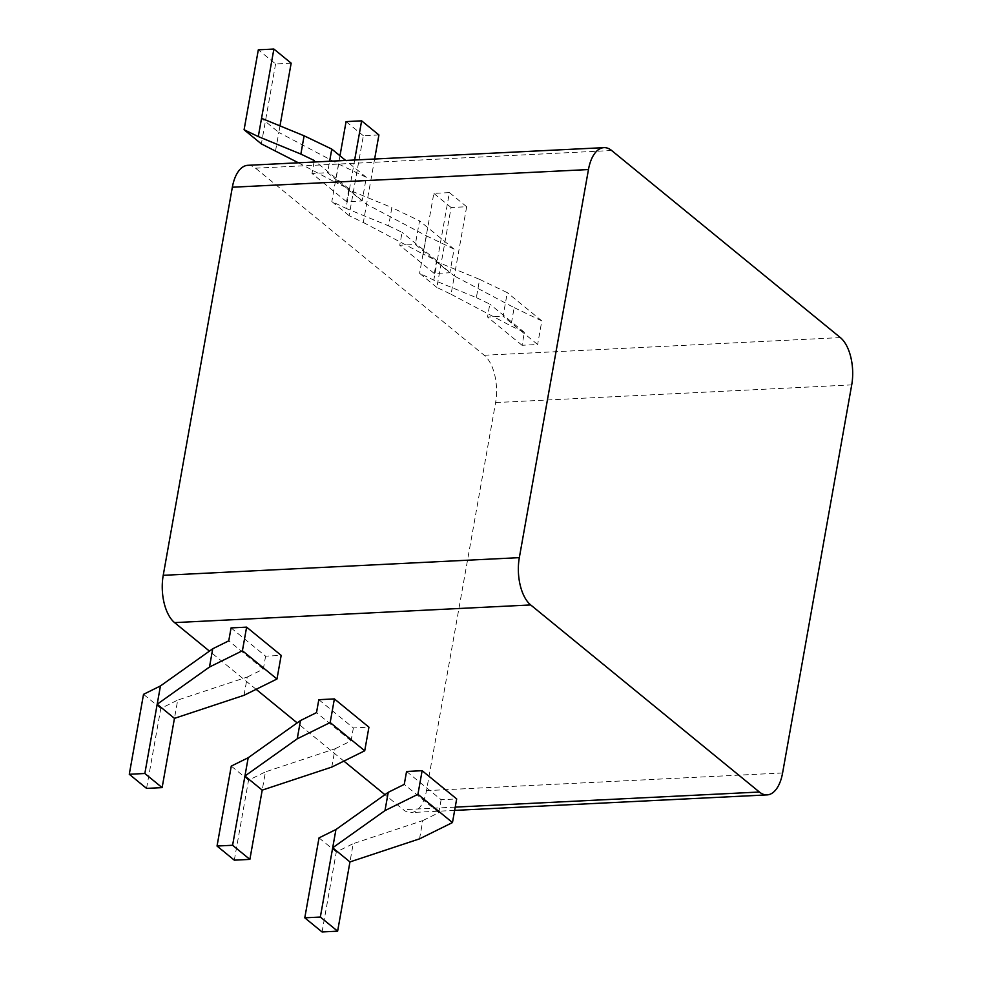 <?xml version="1.0" encoding="UTF-8"?>
<svg xmlns="http://www.w3.org/2000/svg" width="981" height="981" viewBox="0 0 981 981"><rect width="100%" height="100%" fill="white"/><g stroke="black" fill="none" stroke-linecap="round" stroke-linejoin="round"><path stroke-width="0.74" stroke-dasharray="4.91 3.68" d="M247.837 165.311A36.089 18.185 -92.8 0 1 255.538 168.18L484.234 355.257A36.089 18.185 -92.8 0 1 495.601 402.566L426.477 790.649A36.089 18.185 -92.8 0 1 410.99 812.562A36.089 18.185 -92.8 0 1 403.289 809.693L384.932 794.671M343.877 761.097L297.182 722.899M256.127 689.312L209.431 651.114M318.813 699.686L353.368 727.951L368.93 727.179M406.563 771.471L441.119 799.723L456.68 798.951M231.062 627.914L265.606 656.166L281.179 655.394M378.911 134.961L363.35 135.734L349.113 215.673L363.326 222.491L366.575 204.22L426.404 235.845L423.154 254.116L436.619 260.578L434.313 273.515L449.874 272.743L415.331 244.477L419.537 220.86L391.86 207.592L388.611 225.863L346.048 208.364L349.297 190.093L391.86 207.592M434.313 273.515L399.757 245.25L415.331 244.477M466.662 206.733L449.396 192.607L437.048 261.866L454.326 275.992L466.662 206.733L451.101 207.506L436.864 287.445L451.076 294.275L454.326 275.992L514.167 307.629L510.905 325.9L524.369 332.363L522.064 345.287L537.625 344.515L503.081 316.262L507.287 292.645L479.611 279.364L476.361 297.635L433.798 280.137L437.048 261.866L479.611 279.364M522.064 345.287L487.52 317.035L503.081 316.262M275.575 150.706L278.825 132.435L338.653 164.072L335.404 182.343L348.868 188.793L346.563 201.73L362.124 200.958L327.58 172.705L329.616 161.252M346.563 201.73L312.007 173.478L327.58 172.705M426.404 235.845L454.08 249.125L449.874 272.743M331.786 767.081L335.036 748.797L265.459 771.863L262.209 790.134M353.368 727.951L351.063 740.876L335.036 748.797M363.326 222.491L423.154 254.116M374.632 159.02L366.575 204.22L349.297 190.093L354.656 160.013M454.08 249.125L419.537 220.86M388.611 225.863L402.063 232.313L399.757 245.25M436.619 260.578L402.063 232.313M349.113 215.673L331.836 201.546L346.048 208.364M339.978 155.795L331.836 201.546M363.35 135.734L346.072 121.607M234.312 860.165L248.549 780.226L265.459 771.863M351.063 740.876L316.507 712.623M248.549 780.226L231.271 766.1M514.167 307.629L541.831 320.91L537.625 344.515M419.537 838.853L422.786 820.582L353.209 843.648L349.959 861.919M441.119 799.723L438.814 812.66L422.786 820.582M451.076 294.275L510.905 325.9M541.831 320.91L507.287 292.645M476.361 297.635L489.813 304.098L487.52 317.035M524.369 332.363L489.813 304.098M436.864 287.445L419.586 273.319L433.798 280.137M449.396 192.607L433.823 193.38L419.586 273.319M451.101 207.506L433.823 193.38M322.062 931.95L336.299 852.011L353.209 843.648M438.814 812.66L404.258 784.395M336.299 852.011L319.021 837.884M338.653 164.072L366.33 177.34L362.124 200.958M244.036 695.296L247.286 677.025L177.708 700.091L174.459 718.362M265.606 656.166L263.313 669.103L247.286 677.025M298.432 162.797L335.404 182.343M279.99 125.887L278.825 132.435L261.547 118.309M366.33 177.34L345.68 160.455M314.055 162.024L312.007 173.478M348.868 188.793L314.312 160.541M291.161 63.176L275.6 63.949L258.322 49.823M275.6 63.949L261.363 143.888M146.549 788.393L160.798 708.454L177.708 700.091M263.313 669.103L228.757 640.838M160.798 708.454L143.52 694.327M495.601 402.566L851.716 384.883M782.593 772.979L426.477 790.649M484.234 355.257L840.349 337.587M455.221 807.118L403.289 809.693M611.641 150.51L255.538 168.18M454.644 810.404L410.99 812.562"/><path stroke-width="1.47" d="M209.431 651.114L174.581 622.616A36.089 18.185 -92.8 0 1 163.226 575.32L519.329 557.649A36.089 18.185 87.2 0 0 530.696 604.946L759.404 792.023A36.089 18.185 87.2 0 0 767.105 794.892A36.089 18.185 87.2 0 0 782.593 772.979L851.716 384.883A36.089 18.185 87.2 0 0 840.349 337.587L611.641 150.51A36.089 18.185 87.2 0 0 603.953 147.641A36.089 18.185 87.2 0 0 588.465 169.554L232.35 187.224A36.089 18.185 -92.8 0 1 247.837 165.311L603.953 147.641M519.329 557.649L588.465 169.554M384.932 794.671L343.877 761.097M297.182 722.899L256.127 689.312M217.034 846.039L232.595 845.266L248.193 757.737L231.271 766.1L217.034 846.039L234.312 860.165L249.873 859.393L262.209 790.134L331.786 767.081L364.724 750.784L368.93 727.179L334.386 698.913L318.813 699.686L316.507 712.623L300.493 720.545L297.231 738.816L330.168 722.531L334.386 698.913M304.784 917.824L320.346 917.051L335.943 829.521L319.021 837.884L304.784 917.824L322.062 931.95L337.623 931.177L349.959 861.919L419.537 838.853L452.474 822.568L456.68 798.951L422.137 770.698L406.563 771.471L404.258 784.395L388.243 792.317L384.981 810.6L417.931 794.303L422.137 770.698M129.284 774.267L144.845 773.494L160.443 685.952L143.52 694.327L129.284 774.267L146.549 788.393L162.123 787.62L174.459 718.362L244.036 695.296L276.973 679.011L281.179 655.394L246.623 627.141L231.062 627.914L228.757 640.838L212.742 648.76L209.48 667.031L242.417 650.746L246.623 627.141M232.35 187.224L163.226 575.32M374.632 159.02L378.911 134.961L361.633 120.835L346.072 121.607L339.978 155.795M354.656 160.013L361.633 120.835M248.193 757.737L300.493 720.545M262.209 790.134L244.931 776.008L297.231 738.816M249.873 859.393L232.595 845.266M364.724 750.784L330.168 722.531M335.943 829.521L388.243 792.317M349.959 861.919L332.682 847.792L384.981 810.6M337.623 931.177L320.346 917.051M452.474 822.568L417.931 794.303M345.68 160.455L331.786 149.087L304.11 135.807L261.547 118.309L273.883 49.05L258.322 49.823L244.085 129.762L261.363 143.888L298.432 162.797M304.11 135.807L300.86 154.078L258.297 136.58L261.547 118.309M329.616 161.252L331.786 149.087M300.86 154.078L314.312 160.541L314.055 162.024M244.085 129.762L258.297 136.58M279.99 125.887L291.161 63.176L273.883 49.05M160.443 685.952L212.742 648.76M174.459 718.362L157.181 704.235L209.48 667.031M162.123 787.62L144.845 773.494M276.973 679.011L242.417 650.746M174.581 622.616L530.696 604.946M759.404 792.023L455.221 807.118M767.105 794.892L454.644 810.404"/></g></svg>
